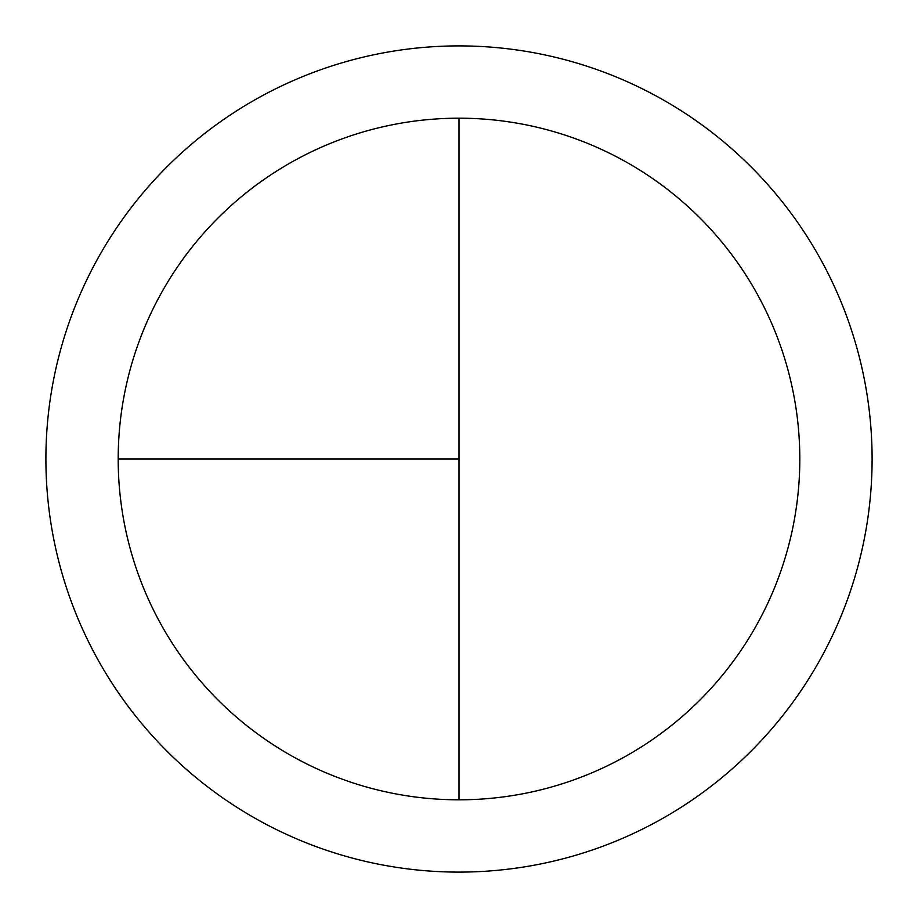 <?xml version="1.0" encoding="UTF-8"?>
<svg xmlns="http://www.w3.org/2000/svg" width="918" height="918" viewBox="0 0 918 918"><rect width="100%" height="100%" fill="white"/><g stroke="black" fill="none" stroke-linecap="round" stroke-linejoin="round"><path stroke-width="1.38" d="M459 45.9A413.1 413.1 0 0 0 45.9 459A413.1 413.1 0 0 0 459 872.1A413.1 413.1 0 0 0 872.1 459A413.1 413.1 0 0 0 459 45.9M118.192 459L459 459L459 118.192A340.808 340.808 0 0 0 118.192 459A340.808 340.808 0 0 0 459 799.808A340.808 340.808 0 0 0 799.808 459A340.808 340.808 0 0 0 459 118.192L459 799.808"/></g></svg>
